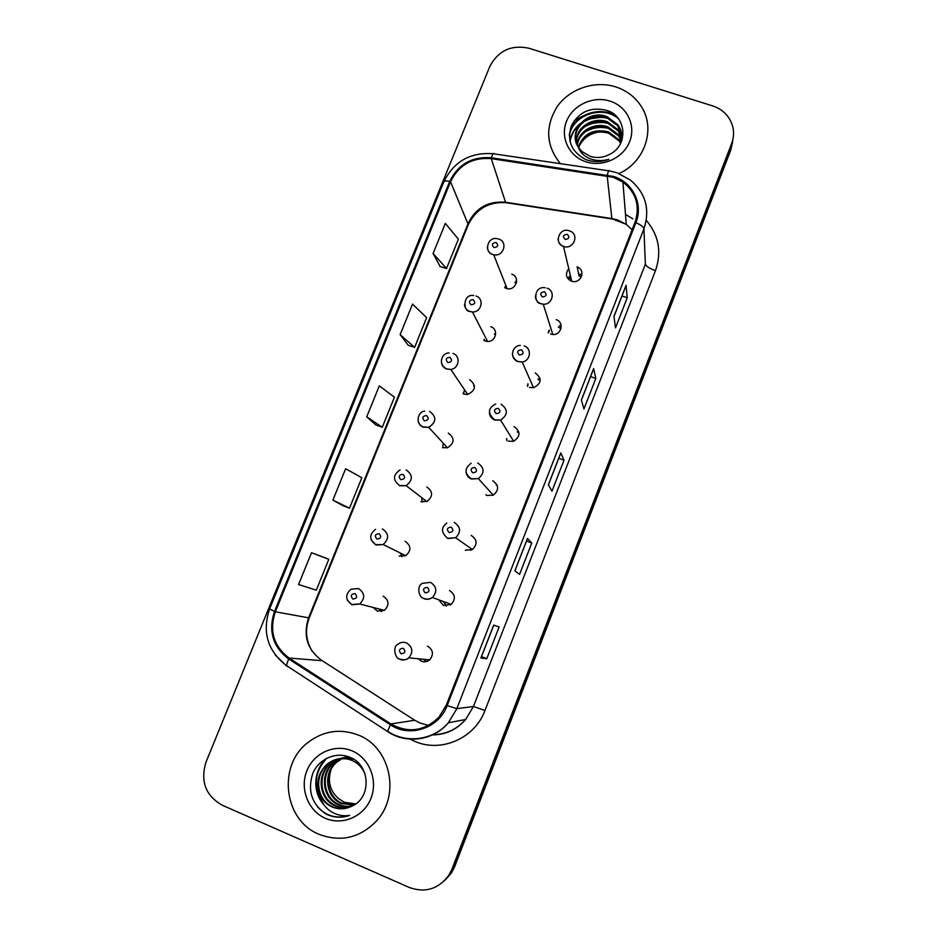 <?xml version="1.0" encoding="UTF-8"?>
<svg xmlns="http://www.w3.org/2000/svg" width="937" height="937" viewBox="0 0 937 937"><rect width="100%" height="100%" fill="white"/><g stroke="black" fill="none" stroke-linecap="round" stroke-linejoin="round"><path stroke-width="1.41" d="M484.253 340.646L484.441 339.756M463.487 393.927L464.529 389.733M442.826 447.745L443.131 443.06M422.318 502.033L421.615 497.524M401.961 556.66L400.38 553.029M373.301 607.492L377.248 611.088L384.369 610.35C389.546 605.033 389.16 600.301 383.21 596.166M381.617 611.486L379.754 609.155M505.102 287.94L505.523 286.921M548.391 332.858L549.445 330.597M527.59 386.36L528.081 384.217M506.905 440.531L506.858 438.961M438.75 599.832L443.529 605.525L451.236 604.424C455.897 599.024 455.312 594.386 449.444 590.509M446.457 606.075L443.763 601.671M418.289 658.77L421.556 661.264C424.508 662.33 427.213 661.862 429.685 659.859C433.936 654.413 433.21 649.833 427.53 646.12M426.569 661.545L423.793 659.297M568.618 268.896C565.034 274.049 565.971 278.125 571.394 281.135L571.722 281.241C580.799 284.344 586.328 269.938 577.204 266.963L577.016 266.893M485.085 341.009L487.591 341.455C495.989 341.97 498.777 329.11 490.801 326.708M463.897 394.09L467.739 394.465C475.879 390.26 476.523 385.33 469.648 379.672M442.51 447.64L447.476 447.792C454.644 443.096 454.925 438.2 448.319 433.093M420.947 501.646L426.803 501.506C433.163 496.505 433.163 491.656 426.803 486.982M399.197 556.133L405.756 555.688C411.46 550.487 411.238 545.697 405.1 541.328M506.109 288.373L507.104 288.655C516.041 290.857 520.539 276.825 511.766 274.201M550.546 334.04L552.807 334.474C561.439 335.282 564.449 322.129 556.215 319.669M529.522 387.391L533.504 387.754C541.633 383.467 542.207 378.513 535.226 372.903M508.299 441.21L513.663 441.257C520.562 436.408 520.703 431.524 514.062 426.593M486.9 495.497L493.284 495.146C499.234 489.992 499.034 485.202 492.71 480.751M465.314 550.265L472.447 549.527C477.671 544.21 477.249 539.501 471.17 535.39M615.632 86.86C594.901 80.277 570.153 88.535 557.515 106.139C544.877 126.378 545.838 145.551 560.408 163.67C545.838 145.551 544.877 126.378 557.515 106.139C570.153 88.535 594.901 80.277 615.632 86.86C626.666 90.467 635.216 96.991 641.283 106.431C635.216 96.991 626.666 90.467 615.632 86.86M358.379 735.077C340.119 728.178 323.148 730.778 307.477 742.877C277.34 765.892 283.782 820.39 319.002 834.293C340.869 842.48 360.136 837.924 376.791 820.648C400.802 794.588 390.214 747.105 358.379 735.077C340.119 728.178 323.148 730.778 307.477 742.877C277.34 765.892 283.782 820.39 319.002 834.293C340.869 842.48 360.136 837.924 376.791 820.648C400.802 794.588 390.214 747.105 358.379 735.077M613.384 177.304L622.929 182.083C636.223 192.647 640.264 206.07 635.017 222.338L446.27 705.221L439.008 717.11C424.426 731.247 408.38 733.519 390.87 723.938L289.1 658.067C273.651 646.272 269.071 630.835 275.349 611.779L450.533 181.731C458.837 164.9 472.412 157.205 491.257 158.634L613.384 177.304M613.712 176.472L491.433 157.779C472.119 156.315 458.205 164.198 449.69 181.45L274.506 611.428C268.076 630.964 272.772 646.788 288.596 658.887L390.366 724.769C409.68 738.098 438.996 728.26 447.16 705.584L635.895 222.631C643.508 204.266 632.815 182.293 613.712 176.472M443.962 881.19L450.264 873.916L453.379 867.756L731.223 146.781L733.062 138.547L731.223 146.781L453.379 867.756L450.264 873.916L443.962 881.19M480.986 657.95L493.764 625.155L480.904 657.961L486.76 658.734L499.128 626.97L493.682 625.131L480.904 657.961M481.501 656.614L486.76 658.734M514.858 570.797L519.59 574.369L531.783 543.027L527.472 538.424L514.858 570.797M514.905 570.844L527.472 538.424M526.535 541.012L531.783 543.027M613.969 316.401L615.492 327.903L627.216 297.767L626.068 285.316L613.969 316.401M626.033 285.609L613.981 316.554L626.068 285.316M622.004 295.975L627.216 297.767M581.373 400.04L583.95 408.977L595.827 378.443L593.648 368.546L581.373 400.04M593.636 368.768L581.408 400.158L593.648 368.546M590.603 376.58L595.827 378.443M548.344 484.839L551.987 491.129L564.015 460.184L560.783 452.899L548.344 484.839M560.806 453.063L548.391 484.921L560.783 452.899M558.78 458.252L564.015 460.184M619.052 173.556C645.066 161.89 655.947 128.58 641.283 106.431C655.947 128.58 645.066 161.89 619.052 173.556M409.258 887.456C425.316 893.184 438.528 889.072 448.917 875.135L452.044 868.939L731.633 143.572C733.776 137.856 734.128 132.105 732.664 126.308C729.689 116.282 723.024 109.477 712.659 105.904L529.007 48.255C511.251 44.519 498.168 50.633 489.758 66.597L206.023 762.05C200.178 781.282 205.554 795.654 222.186 805.188L409.258 887.456M322.515 556.812L311.494 552.736L298.575 584.536L316.308 590.193L328.805 559.319L322.41 556.765M400.134 334.626L414.611 347.369L426.628 317.666L412.538 304.092L400.134 334.626L408.263 345.296M433.093 253.529L446.527 268.497L458.404 239.181L445.344 223.381L433.093 253.529L440.167 266.576M343.188 505.804L332.881 500.112L349.501 508.194L361.834 477.718L345.624 468.746L332.881 500.112M366.73 416.824L382.261 427.26L394.442 397.183L379.309 385.868L366.73 416.824L375.936 425.023M382.261 427.26L375.831 424.988M414.611 347.369L408.157 345.261M446.527 268.497L440.062 266.541M349.501 508.194L343.094 505.746M311.494 552.736L328.805 559.319M445.333 879.937L451.587 872.71L454.691 866.596L730.813 149.955L732.64 141.78M578.234 147.027C583.482 133.546 593.543 128.498 608.418 131.871L618.935 139.672L620.856 142.834M578.586 147.589C584.067 134.577 594.046 129.739 608.535 133.101L619.041 140.901L620.599 143.361M577.005 144.743C578.082 131.203 594.526 121.775 607.926 126.87L618.549 134.741L621.676 140.89M577.286 145.317C578.785 132.082 594.925 123.157 608.054 128.123L618.643 135.982L621.5 141.346M576.114 142.365C575.271 127.819 592.898 116.141 607.422 121.775L618.139 129.716L621.945 138.453M576.314 142.974C575.974 128.638 593.308 117.558 607.551 123.052L618.244 130.981L621.91 139.086M578.152 146.886L581.772 151.384L590.146 156.315C596.752 158.33 603.194 157.709 609.46 154.441C628.493 145.586 626.63 116.926 607.668 110.636C591.481 106.373 579.406 111.327 571.465 125.523C566.686 140.55 571.406 151.864 585.613 159.477L587.23 160.063C594.433 162.312 601.648 162.078 608.898 159.325C601.695 161.293 594.972 160.906 588.717 158.154C583.458 155.671 579.933 151.911 578.152 146.886C567.353 131.285 587.78 108.774 606.918 116.586L617.729 124.598C621.184 129.493 622.519 134.869 621.746 140.702M575.658 140.527C573.163 125.429 591.622 111.808 607.047 117.886L617.834 125.886L621.934 136.556M578.621 147.472C582.791 138.09 590.263 132.843 601.027 131.742M609.975 101.091C593.156 95.633 572.882 105.049 566.545 121.224C559.963 137.317 568.946 156.35 585.894 161.773C602.749 167.442 623.374 157.955 629.664 141.581C636.223 125.289 626.9 106.326 609.975 101.091M611.545 112.557L604.201 111.878M596.752 112.276L590.076 113.553M583.353 115.79L574.311 120.568M569.309 135.935C572.273 115.146 601.8 104.792 618.209 118.449M570.036 141.639C571.137 135.326 574.065 129.95 578.843 125.511M583.13 122.22C591.259 117.359 599.856 116.176 608.945 118.659M584.231 127.034C592.032 122.489 600.289 121.353 608.98 123.614M585.332 131.754C592.805 127.537 600.699 126.448 609.003 128.486M569.333 134.659C572.683 114.818 600.418 104.71 616.839 116.844M569.919 141.124C571.183 133.956 574.686 128.064 580.413 123.45M587.768 119.128L603.346 116.902M589.256 123.883L602.971 121.915M590.86 128.533L602.468 126.87M354.092 804.988L341.162 803.477C325.935 797.258 322.679 773.4 336.02 762.355L341.888 758.501M342.263 758.326L343.387 757.869M343.762 757.728L344.886 757.354M345.261 757.237L348.095 756.604M354.467 804.766L341.935 803.196C326.744 796.977 323.476 773.177 336.793 762.168L342.286 758.49M342.661 758.314L343.774 757.834M344.148 757.682L345.261 757.283M345.636 757.166L348.014 756.569M352.476 805.867C347.381 807.097 342.579 806.687 338.07 804.649C322.703 798.359 319.423 774.267 332.893 763.116L340.307 758.595M340.693 758.455L341.829 758.068M342.216 757.963L349.267 757.037M352.909 805.656C347.932 806.769 343.247 806.335 338.843 804.356C323.523 798.078 320.243 774.056 333.677 762.929L340.705 758.56M341.08 758.42L342.216 758.01M342.602 757.892L348.81 756.862M350.871 806.652C345.284 808.373 339.967 808.104 334.907 805.843C319.4 799.484 316.109 775.157 329.707 763.901L338.725 758.806M339.112 758.689L353.226 758.982M351.246 806.476C345.8 808.057 340.611 807.741 335.704 805.551C320.231 799.202 316.94 774.934 330.515 763.702L339.124 758.747M339.51 758.619L351.785 758.174M320.056 795.372C322.75 800.702 326.744 804.555 332.049 806.921C338.761 809.673 345.402 809.404 351.949 806.125C371.556 797.891 370.384 765.716 350.93 757.752C336.84 750.959 319.084 758.548 312.841 773.294C307.301 790.406 311.623 803.958 325.818 813.937L327.458 814.71C334.778 817.778 342.192 818.001 349.724 815.377C342.52 816.478 335.879 814.932 329.801 810.728C324.694 807.015 321.45 801.896 320.056 795.372C315.523 783.929 317.655 773.704 326.463 764.697C334.076 758.466 342.462 756.979 351.621 760.258C357.559 762.765 361.963 767.134 364.833 773.4M349.724 807.155C343.762 809.345 338.023 809.205 332.494 806.757C316.882 800.35 313.579 775.836 327.282 764.498C334.872 758.279 343.235 756.803 352.382 760.071M355.545 804.063L344.207 802.33L338.163 798.301C329.836 790.488 327.458 780.931 331.042 769.652M338.163 798.301L344.359 802.283L355.72 803.934M332.846 765.763L338.444 758.853M352.101 750.877C335.013 743.498 313.895 752.821 306.856 770.788C299.559 788.649 308.132 810.927 325.35 818.282C342.462 825.907 363.954 816.525 370.97 798.324C378.243 780.216 369.295 757.986 352.101 750.877M349.724 815.377C337.133 819.184 326.369 816.338 317.432 806.816M322.656 802.622C312.876 786.904 314.282 772.076 326.884 758.15M324.225 805.152C312.185 792.479 313.274 770.554 326.181 758.525M390.87 723.938L414.728 720.272L420.104 723.083L428.584 725.379M275.349 611.779L308.601 617.823C302.92 635.251 307.184 649.364 321.379 660.152L415.255 720.6M632.135 229.729L626.279 224.365L617.53 219.926L611.849 218.555L505.523 202.251C488.224 200.858 475.762 207.885 468.172 223.369L308.601 617.823L309.269 617.823C304.806 629.547 305.86 640.814 312.419 651.602M646.284 220.359C658.828 235.234 661.885 252.006 655.467 270.676L484.979 710.457L473.431 706.51L645.37 264.14L643.93 228.874C643.543 226.977 640.873 224.892 635.895 222.631M484.979 710.457C474.86 738.344 441.104 753.09 414.704 741.331L410.16 739.152M432.507 734.643C445.672 734.538 456.717 729.49 465.666 719.499L473.431 706.51L456.846 708.653L448.378 722.767C433.737 740.394 406.693 744.388 388.07 731.856L388.468 731.785M616.066 172.49L609.284 170.885C608.968 169.667 608.324 171.038 607.352 174.973M493.155 153.715C470.245 152.099 453.801 161.48 443.822 181.86C444.325 180.829 446.281 180.689 449.69 181.45M274.506 611.428L269.622 608.933C261.95 632.03 267.549 650.899 286.406 665.551L287.132 666.348M286.511 665.938L275.197 654.928M288.596 658.887L286.406 665.551L388.07 731.856M608.663 170.803L494.256 153.891C493.53 152.626 492.593 153.926 491.433 157.779M390.366 724.769L387.649 731.258C406.307 743.966 433.62 740.218 448.378 722.767L465.666 719.499C456.799 729.63 445.707 734.772 432.39 734.936M447.16 705.584L456.846 708.653L643.93 228.874C650.255 209.466 645.745 193.198 630.39 180.033L616.991 172.795M452.044 868.939L454.691 866.596M731.633 143.572L730.813 149.955M655.467 270.676C649.423 268.439 646.062 266.26 645.37 264.14M289.1 658.067L322.199 660.679M607.176 175.84L611.896 218.942L505.675 202.65L491.257 158.634M450.533 181.731L468.289 224.669L309.269 617.823M507.245 202.884L505.675 202.65C488.575 201.678 476.113 209.021 468.289 224.669M612.786 219.071L626.279 224.365L622.929 182.083M581.35 276.895L578.949 275.443M579.616 274.108L581.889 275.244M569.614 230.947L569.825 231.029C579.722 234.215 573.713 249.816 563.851 246.501L563.5 246.396C559.916 244.944 558.112 242.32 558.089 238.537M567.19 234.285C563.114 234.859 562.423 236.581 565.152 239.45C569.239 238.888 569.919 237.166 567.19 234.285M570.539 277.329L568.935 279.73L570.551 277.399M567.763 278.465L570.176 275.736M505.301 286.347L504.75 287.753M498.8 239.111C508.311 241.91 503.403 257.113 493.717 254.759L492.628 254.466C489.383 253.177 487.627 250.811 487.345 247.391M494.01 247.591C498.051 247.028 498.742 245.318 496.071 242.46C492.042 243.023 491.351 244.733 494.01 247.591M516.334 283.208L514.823 282.482M515.772 281.217L516.65 281.568M560.958 328.629L558.393 327.095M559.284 325.748L561.228 326.685M546.974 288.151C555.91 290.786 552.631 305.052 543.249 304.197L540.801 303.729C537.299 302.3 535.495 299.723 535.378 295.998M544.432 291.758C540.333 292.309 539.653 294.042 542.371 296.97C546.47 296.42 547.161 294.675 544.432 291.758M549.281 330.082L548.145 332.658M540.204 380.633L537.85 379.262M538.775 377.822L540.075 378.396M524.111 345.882C532.099 348.295 530.635 360.991 522.225 361.987L517.88 361.612C514.495 360.206 512.691 357.688 512.469 354.057M521.464 349.77C517.353 350.297 516.662 352.054 519.379 355.029C523.49 354.491 524.181 352.745 521.464 349.77M527.894 383.783L527.367 386.196M519.016 432.894L517.13 431.875M501.037 404.163C508.229 409.492 508.088 414.798 500.581 420.069L494.748 420.034C491.492 418.675 489.688 416.239 489.36 412.725M498.261 408.333C494.15 408.848 493.448 410.617 496.165 413.639C500.288 413.123 500.99 411.355 498.261 408.333M506.624 438.598L506.706 440.402M497.266 485.413L496.235 484.933M477.741 462.995C484.605 467.809 484.804 473.021 478.338 478.62L471.393 479.018C468.301 477.706 466.509 475.387 466.04 472.049M474.848 467.446C470.725 467.95 470.011 469.73 472.728 472.81C476.863 472.318 477.565 470.526 474.848 467.446M486.022 494.56L486.256 495.228M484.183 339.264L483.96 340.494M475.961 295.998C484.605 298.575 481.559 312.489 472.447 311.974L469.742 311.494C466.603 310.229 464.846 307.945 464.471 304.619M471.042 304.794C475.094 304.256 475.785 302.522 473.126 299.617C469.074 300.156 468.383 301.89 471.042 304.794M495.626 334.591L494.303 333.959M463.183 393.06L463.206 393.809M452.911 353.413C460.828 355.837 459.165 368.569 450.791 369.447L446.621 369.049C443.634 367.831 441.889 365.629 441.409 362.455M447.851 362.537C451.915 362.01 452.618 360.265 449.947 357.302C445.895 357.829 445.192 359.574 447.851 362.537M474.532 386.278L473.595 385.868M429.638 411.366C436.794 416.883 436.478 422.2 428.689 427.319L423.301 427.155C420.467 425.995 418.757 423.911 418.148 420.912M424.438 420.83C428.514 420.315 429.228 418.558 426.569 415.536C422.493 416.051 421.791 417.808 424.438 420.83M470.69 550.37L471.276 548.707M451.212 527.133C447.066 527.613 446.352 529.428 449.069 532.556C453.215 532.075 453.93 530.272 451.212 527.133M454.222 522.389C460.805 526.852 461.262 531.97 455.581 537.744L447.816 538.576M450.193 605.103L450.217 604.049M451.236 604.424L432.379 597.49C429.685 599.282 426.827 599.575 423.817 598.392C419.108 598.181 416.098 586.14 422.388 583.364L430.481 582.357C436.841 586.562 437.474 591.61 432.379 597.49C429.778 599.364 426.979 599.762 424.016 598.696M427.342 587.405C423.196 587.862 422.47 589.689 425.175 592.863C429.333 592.407 430.06 590.579 427.342 587.405M443.435 601.554L446.27 606.063M429.685 659.859L408.813 657.856C406.693 659.859 403.671 660.269 399.748 659.086C395.801 659.543 391.83 647.069 397.909 644.246C400.556 642.232 403.425 641.775 406.506 642.899C412.678 646.94 413.451 651.929 408.813 657.856C406.119 660.046 403.179 660.55 399.982 659.39M403.25 648.252C399.08 648.697 398.354 650.536 401.059 653.768C405.229 653.323 405.955 651.484 403.25 648.252M423.43 659.261L426.382 661.592M406.143 469.87C413.041 474.942 413.03 480.201 406.108 485.647L399.748 485.811M400.813 479.662C404.901 479.17 405.616 477.39 402.957 474.333C398.869 474.825 398.155 476.605 400.813 479.662M382.437 528.937C389.089 533.668 389.312 538.869 383.104 544.526L375.983 545.018L371.134 539.817M376.955 539.068C381.054 538.588 381.769 536.796 379.122 533.68C375.023 534.16 374.308 535.952 376.955 539.068M379.333 609.05L381.382 611.533M384.369 610.35L359.714 603.99L351.703 604.47C345.273 599.715 345.05 594.632 351.024 589.221L358.496 588.553C364.95 593.051 365.348 598.193 359.714 603.99L351.984 604.798M352.874 599.036C356.985 598.579 357.711 596.764 355.053 593.601C350.953 594.058 350.227 595.873 352.874 599.036M351.902 604.763L347.451 600.336M579.078 276.028L577.204 266.963M443.822 181.86L269.622 608.933M448.917 875.135L451.587 872.71M632.873 218.848L625.483 214.386M514.917 570.844L527.508 538.517M571.722 281.241L563.5 246.384C553.638 243.655 559.26 226.953 569.099 230.771M507.104 288.655L493.717 254.759L492.616 254.407C483.75 252.475 487.345 235.445 498.156 238.923M545.1 287.729C533.458 285.89 533.68 303.506 540.778 303.647L543.249 304.197L552.807 334.474M520.304 345.437C513.628 345.121 508.03 356.201 517.833 361.459L522.225 361.987L533.504 387.754M495.661 403.999C487.826 408.11 487.498 413.381 494.666 419.835L500.581 420.069L513.663 441.257M471.194 463.229C464.342 468.406 464.377 473.595 471.288 478.772L478.338 478.62L493.284 495.146M487.591 341.455L472.447 311.974L469.683 311.365C463.042 311.728 462.573 293.621 473.7 295.542M467.739 394.465L450.791 369.447L446.539 368.862C436.759 363.615 442.861 352.312 449.151 352.968M447.476 447.792L428.689 427.319L423.161 426.909C414.658 423.313 418.148 411.413 424.625 411.12M619.041 140.901L618.935 139.672M618.643 135.982L618.549 134.741M618.244 130.981L618.139 129.716M617.834 125.886L617.729 124.598M336.793 762.168L336.02 762.355M333.677 762.929L332.893 763.128M330.515 763.714L329.707 763.901M327.282 764.498L326.463 764.697M446.797 523.033C440.812 527.672 441.104 532.755 447.663 538.283L455.581 537.744L472.447 549.527M426.803 501.506L406.108 485.647L399.572 485.53C392.662 480.084 392.849 474.872 400.122 469.917M405.756 555.688L383.104 544.526L375.749 544.713C369.108 539.653 369.049 534.512 375.596 529.288"/></g></svg>

